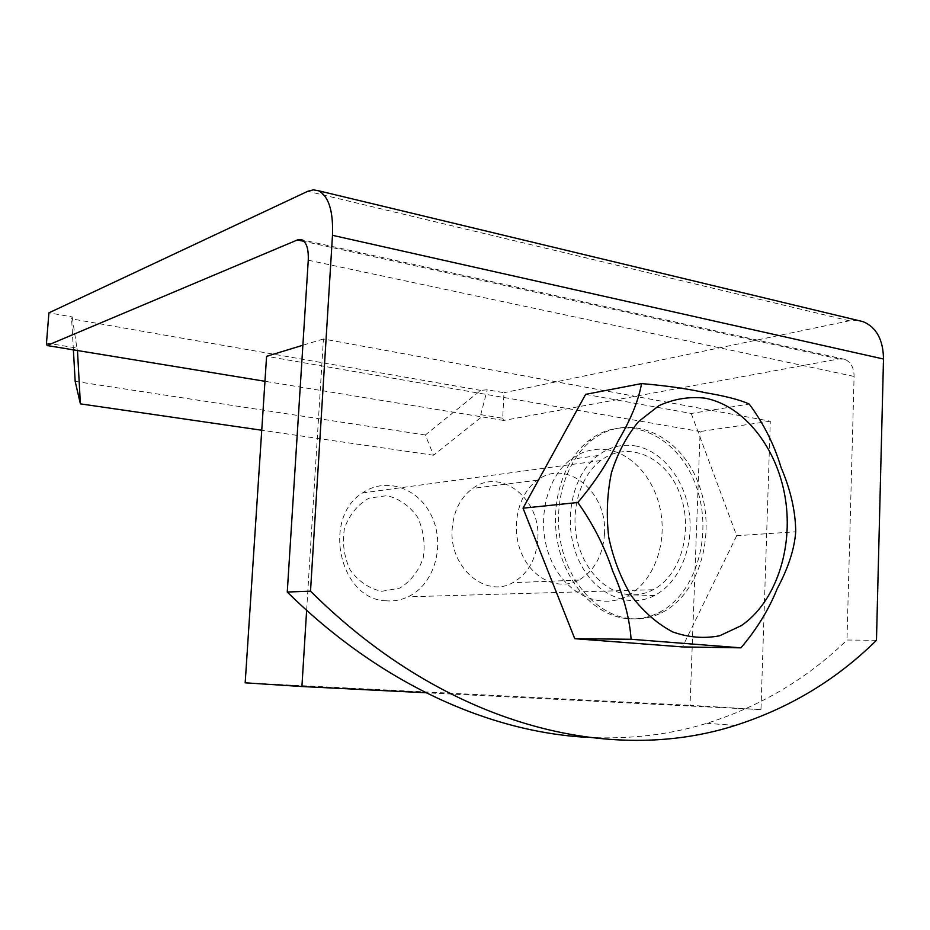 <?xml version="1.0" encoding="UTF-8"?>
<svg xmlns="http://www.w3.org/2000/svg" width="930" height="930" viewBox="0 0 930 930"><rect width="100%" height="100%" fill="white"/><g stroke="black" fill="none" stroke-linecap="round" stroke-linejoin="round"><path stroke-width="0.7" stroke-dasharray="4.65 3.49" d="M480.74 414.652L502.7 418.268L503.979 392.704L487.227 389.775L480.705 390.391L425.336 434.996L433.554 455.247L481.705 416.849L480.74 414.652L487.227 389.775M858.146 320.466L849.311 320.827L503.979 392.704M876.467 640.305L846.986 640.026C807.391 678.54 760.67 706.312 706.812 723.319C669.647 734.746 630.029 739.431 587.981 737.374M502.7 418.268L503.688 420.453L838.965 358.934L844.742 359.329C850.857 361.898 853.973 367.594 854.089 376.429L846.986 640.026M480.705 390.391L71.61 318.874L72.191 316.921L48.918 312.84M46.5 343.042L76.888 348.053L72.191 316.921M425.336 434.996L75.179 381.37M73.377 349.854L71.61 318.874M77.469 350.517L76.888 348.053M503.688 420.453L264.957 381.288M433.554 455.247L261.749 430.241M607.523 449.771C594.41 447.818 582.192 451.004 570.857 459.35C545.34 478.252 535.761 523.904 550.595 558.86C565.138 594.026 600.071 610.243 626.867 596.153C651.407 583.598 665.822 549.223 661.37 515.859C657.033 482.472 634.33 454.038 607.523 449.771M634.853 445.83C661.939 450.236 684.887 479.334 689.304 513.453C693.85 547.538 679.353 582.645 654.592 595.479C627.552 609.871 592.212 593.282 577.472 557.314C562.418 521.532 572.055 474.846 597.816 455.561C609.278 447.051 621.624 443.808 634.853 445.83M604.477 533.983C602.942 555.524 594.41 570.892 578.879 580.111C558.709 591.05 532.286 579.146 521.486 553.211C510.454 527.438 517.964 493.784 537.412 480.206C566.533 457.746 607.755 492.133 604.477 533.983M537.796 539.028C541.097 499.41 501.096 467.058 472.789 488.378C460.443 497.515 453.561 511.07 452.166 529.019C449.004 567.288 485.472 598.56 512.767 582.668C527.891 573.938 536.238 559.395 537.796 539.028M306.633 610.301L323.431 338.973L770.296 421.185L760.973 709.613L690.037 705.335L700.139 431.543L266.596 356.306M770.296 421.185L700.139 431.543M323.431 338.973L302.878 345.239M245.183 682.829L690.037 705.335M760.973 709.613L426.033 692.769M627.75 618.706C638.422 619.566 648.605 617.625 658.301 612.882C697.407 593.851 714.263 531.053 694.826 482.717C676.168 433.903 624.739 411.757 588.446 440.925C562.313 461.571 549.293 505.711 558.337 545.829C567.277 585.993 596.793 616.183 627.75 618.706M630.877 618.683C641.561 619.554 651.756 617.601 661.463 612.847C700.604 593.77 717.472 530.821 698.012 482.368C679.319 433.438 627.843 411.223 591.515 440.46C565.347 461.152 552.304 505.397 561.371 545.631C570.334 585.888 599.885 616.16 630.877 618.683M628.738 594.63C605.267 592.457 583.238 569.207 576.891 538.854C570.474 508.536 580.773 475.521 600.815 460.524C627.738 439.971 665.427 456.374 679.4 492.528C693.896 528.356 681.76 574.903 653.22 589.725C645.478 593.77 637.317 595.409 628.738 594.63M386.171 600.815C339.694 599.85 321.489 517.975 362.537 492.935C386.624 476.044 420.267 488.785 432.508 517.987C445.226 546.933 433.787 584.784 408.096 596.804C401.121 600.083 393.82 601.419 386.171 600.815M381.684 591.306L399.679 588.155C410.642 581.413 418.477 571.38 423.185 558.07C425.405 543.864 423.569 530.298 417.686 517.347C409.642 506.013 399.47 498.782 387.159 495.644L369.059 498.12C357.748 504.537 349.564 514.546 344.495 528.135C342.089 542.795 343.984 556.779 350.203 570.078C358.666 581.541 369.164 588.62 381.684 591.306M585.644 394.367L691.246 413.466L749.196 404.05M691.246 413.466L736.676 535.726L795.708 531.774M736.676 535.726L682.492 646.92M849.311 320.827L307.749 191.301M838.965 358.934L304.133 241.393M854.089 376.429L308.26 260.202M735.432 725.412L706.812 723.319M597.816 455.561L570.857 459.35M654.592 595.479L626.867 596.153M844.742 359.329L301.936 239.812M537.412 480.206L472.789 488.378M578.879 580.111L512.767 582.668M591.515 440.46L588.446 440.925M661.463 612.847L658.301 612.882M600.815 460.524L362.537 492.935M653.22 589.725L408.096 596.804"/><path stroke-width="1.4" d="M587.981 737.374C490.47 732.34 381.428 684.771 287.265 592.038L310.515 591.166C448.318 728.039 612.277 764.937 735.432 725.412C789.71 707.974 836.721 679.598 876.467 640.305L883.5 359.026C883.209 339.752 876.42 327.302 863.133 321.664L858.146 320.466M264.957 381.288L47.046 345.53L46.5 343.042L48.918 312.84L307.749 191.301L313.317 189.836L318.56 190.766C328.709 196.288 333.358 211.133 332.487 235.313L310.515 591.166M77.469 350.517L80.387 403.853L75.179 381.37L73.377 349.854M261.749 430.241L80.387 403.853M287.265 592.038L308.26 260.202C308.679 249.159 306.575 242.358 301.936 239.812L297.437 239.928L47.046 345.53M302.878 345.239L266.596 356.306L245.183 682.829L301.913 686.526L306.633 610.301M426.033 692.769L301.913 686.526M641.549 383.59C666.089 385.683 687.2 388.694 704.882 392.611C725.319 396.029 740.094 399.842 749.196 404.05C763.577 423.394 774.19 444.528 781.049 467.453C790.686 490.029 795.569 511.477 795.708 531.774C794.452 549.025 788.28 567.998 777.224 588.667C768.947 609.324 756.869 629.052 740.966 647.838L631.098 639.27C629.622 618.125 623.495 595.398 612.719 571.101C604.593 546.642 592.956 523.776 577.832 502.502C594.793 482.414 608.255 461.861 618.217 440.855C630.796 419.511 638.573 400.423 641.549 383.59L585.644 394.367L523.032 508.175L577.832 502.502M631.098 639.27L574.763 638.689L682.492 646.92L740.966 647.838M574.763 638.689L523.032 508.175M883.5 359.026L332.487 235.313M304.133 241.393L297.437 239.928M741.361 625.611C775.562 602.175 793.348 548.898 785.362 498.631C777.457 448.353 744.407 405.701 705.033 398.156C689.211 396.378 673.832 398.9 658.859 405.701L638.631 421.523C626.82 435.728 617.764 452.782 611.475 472.684C607.092 493.667 606.186 515.174 608.731 537.226C613.288 558.825 620.868 578.413 631.493 596.002C643.548 611.766 657.243 623.728 672.599 631.877C688.398 637.515 704.091 638.805 719.692 635.771L741.361 625.611M863.133 321.664L318.56 190.766"/></g></svg>
